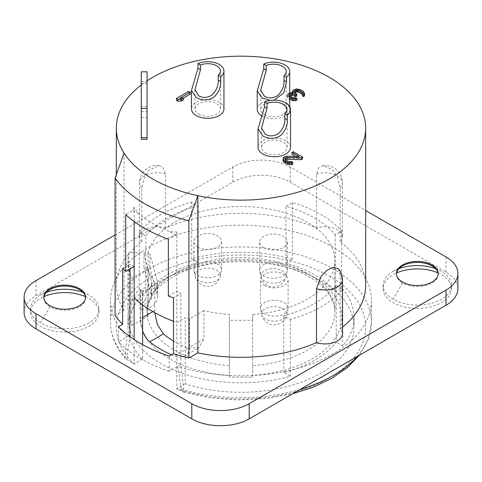 <?xml version="1.0" encoding="UTF-8"?>
<svg xmlns="http://www.w3.org/2000/svg" width="482" height="482" viewBox="0 0 482 482"><rect width="100%" height="100%" fill="white"/><g stroke="black" fill="none" stroke-linecap="round" stroke-linejoin="round"><path stroke-width="0.36" stroke-dasharray="2.41 1.81" d="M252.598 365.669L252.598 377.123L229.402 377.123L229.402 365.669A93.936 54.237 180 0 1 147.064 311.854A93.936 54.237 180 0 1 241 257.617A93.936 54.237 180 0 1 334.936 311.854A93.936 54.237 180 0 1 252.598 365.669L252.598 314.535A93.936 54.237 0 0 0 334.936 260.72A93.936 54.237 0 0 0 247.977 206.633A93.936 54.237 0 0 0 148.101 252.682L128.784 252.682L128.784 300.027L148.101 300.027A93.936 54.237 0 0 0 147.064 308.064A93.936 54.237 0 0 0 148.101 316.102L148.101 268.751A93.936 54.237 0 0 0 154.698 282.139L154.776 312.704M229.402 365.669L229.402 314.535A93.936 54.237 0 0 1 203.904 310.547L203.904 338.954L189.528 347.251C189.426 350.968 188.004 353.74 185.263 355.583L185.263 317.518L176.798 322.416A124.669 71.975 180 0 1 173.478 321.229M173.478 341.033A93.936 54.237 180 0 0 188.028 348.118L198.982 347.673L203.904 338.954M148.101 300.027L148.101 252.682M148.101 268.751L131.99 278.054A113.071 65.281 180 0 1 127.929 260.72A113.071 65.281 180 0 1 128.784 252.682M134.135 297.786L142.618 292.899A113.071 65.281 180 0 1 140.322 290.435L154.698 282.139M203.904 310.547L189.528 318.843A113.071 65.281 180 0 1 185.263 317.518M252.598 314.535L252.598 320.307L229.402 320.307L229.402 314.535M149.878 254.02L143.943 254.02L143.943 267.414L149.878 267.414L149.878 254.02L157.144 280.705A15.075 12.309 0 0 1 157.5 283.38A15.075 12.309 0 0 1 142.425 295.689L140.105 295.689L140.105 290.953L140.105 304.341L142.425 304.341L142.425 290.953L140.105 290.953M197.945 247.133A13.803 7.965 0 0 0 212.99 248.857A13.803 7.965 0 0 0 221.509 241.494A13.803 7.965 0 0 0 217.466 235.861A13.803 7.965 0 0 0 202.422 234.138A13.803 7.965 0 0 0 193.903 241.494A13.803 7.965 0 0 0 197.945 247.133M264.534 285.573A13.803 7.965 0 0 0 279.578 287.302A13.803 7.965 0 0 0 288.097 279.94A13.803 7.965 0 0 0 284.055 274.306A13.803 7.965 0 0 0 269.01 272.577A13.803 7.965 0 0 0 260.491 279.94A13.803 7.965 0 0 0 264.534 285.573M263.714 247.603A13.803 7.965 0 0 0 278.753 249.333A13.803 7.965 0 0 0 287.272 241.97A13.803 7.965 0 0 0 283.235 236.337A13.803 7.965 0 0 0 268.191 234.607A13.803 7.965 0 0 0 259.671 241.97A13.803 7.965 0 0 0 263.714 247.603M336.207 285.416L342.75 289.194A113.071 65.281 180 0 1 290.327 319.464L283.784 315.686A104.377 60.262 0 0 0 336.207 285.416L336.207 342.232A104.377 60.262 0 0 1 283.784 372.502L290.327 376.279A113.071 65.281 180 0 1 185.263 374.333A113.071 65.281 180 0 1 142.618 349.715L142.618 359.18A113.071 65.281 0 0 1 127.929 327.001A113.071 65.281 0 0 1 241 261.72A113.071 65.281 0 0 1 354.071 327.001A113.071 65.281 0 0 1 185.263 383.805L185.263 355.583L184.853 355.837L198.982 347.673M285.983 206.344L292.472 202.591A113.071 65.281 180 0 1 341.678 230.999L335.183 234.746A104.377 60.262 0 0 0 285.983 206.344L285.983 263.154A104.377 60.262 0 0 1 335.183 291.562L341.678 287.814A113.071 65.281 180 0 1 354.071 317.536A113.071 65.281 180 0 1 342.75 346.01L336.207 342.232M145.793 236.017L139.25 232.24A113.071 65.281 180 0 1 191.673 201.976L198.216 205.754A104.377 60.262 0 0 0 145.793 236.017L145.793 292.833A104.377 60.262 0 0 1 198.216 262.57L191.673 258.792A113.071 65.281 180 0 1 292.472 259.406L285.983 263.154M131.99 278.054L131.99 325.398A113.071 65.281 180 0 1 127.929 308.064A113.071 65.281 180 0 1 128.784 300.027M131.99 325.398L148.101 316.102M140.322 290.435L140.322 318.843L142.618 330.965M142.618 292.899L142.618 304.931M191.673 201.976L191.673 258.792M292.472 202.591L292.472 259.406M341.678 230.999L341.678 287.814M342.75 289.194L342.75 346.01M290.327 319.464L290.327 376.279M142.618 344.654L142.618 349.715A113.071 65.281 180 0 1 127.929 317.536A113.071 65.281 180 0 1 139.25 289.055L145.793 292.833M139.25 232.24L139.25 289.055M189.528 318.843L189.528 347.251M171.496 354.818A113.071 65.281 0 0 0 174.297 356.041C178.448 357.674 182.1 357.524 185.263 355.583M185.263 383.805L176.798 388.697L176.786 231.944L175.581 235.041L168.357 239.217M168.357 296.032L176.798 291.17L180.889 293.526L173.478 297.804M184.094 392.282L183.497 392.179L181.25 389.227L177.738 366.368A130.471 75.325 0 0 0 371.471 300.491A130.471 75.325 0 0 0 241 225.166A130.471 75.325 0 0 0 110.529 300.491A130.471 75.325 0 0 0 126.893 337.014L125.019 356.764L125.483 358.686L134.141 364.073A124.669 71.975 180 0 1 218.641 256.195A124.669 71.975 180 0 1 363.651 339.912A124.669 71.975 180 0 1 176.792 388.703L184.094 392.282L180.889 364.549L180.889 293.526M142.618 359.18L134.141 364.073L134.141 339.533M126.844 359.229L129.863 336.563M130.05 268.902L130.05 264.172L122.639 268.45M134.135 266.54L130.05 264.172M134.141 221.473L134.141 207.326L138.527 213.647A124.669 71.975 0 0 0 169.995 231.818L176.786 231.944M134.141 207.326L132.942 210.423L125.712 214.598M180.889 364.549L169.254 371.267L169.254 356.114M132.942 210.423L138.527 213.647M169.995 231.818L175.581 235.041M128.905 335.852L118.409 341.913L118.409 326.76M24.1 312.324A40.59 23.437 180 0 1 35.987 295.755L232.8 182.124A40.59 23.437 180 0 1 290.2 182.124L446.013 272.083A40.59 23.437 180 0 1 457.9 288.652M169.254 371.267A136.267 78.674 180 0 1 118.409 341.913M85.398 296.605A34.21 19.75 180 0 1 88.881 298.358A34.21 19.75 180 0 1 98.9 312.324A34.21 19.75 180 0 1 77.783 330.574A34.21 19.75 180 0 1 40.5 326.29A34.21 19.75 180 0 1 30.48 312.324A34.21 19.75 180 0 1 43.983 296.605M438.018 272.933A34.21 19.75 180 0 1 441.5 274.686A34.21 19.75 180 0 1 451.52 288.652A34.21 19.75 180 0 1 430.402 306.901A34.21 19.75 180 0 1 393.119 302.618A34.21 19.75 180 0 1 383.1 288.652A34.21 19.75 180 0 1 396.602 272.933M115.09 234.933L232.8 166.977A40.59 23.437 180 0 1 290.2 166.977L365.669 210.544M342.449 327.17A124.669 71.975 180 0 1 340.202 328.929A17.394 10.044 180 0 1 342.449 333.869M124.037 153.065L124.037 310.257A124.669 71.975 180 0 1 116.331 285.338A124.669 71.975 180 0 1 141.798 241.747A17.394 10.044 180 0 1 139.551 236.813A17.394 10.044 180 0 1 165.495 228.064A124.669 71.975 180 0 1 316.505 228.064A17.394 10.044 180 0 1 342.449 236.813A17.394 10.044 180 0 1 340.202 241.747A124.669 71.975 180 0 1 365.669 285.338M124.037 310.257L115.09 315.421M85.549 297.647A20.877 12.05 180 0 1 85.567 298.123A20.877 12.05 180 0 1 72.68 309.257A20.877 12.05 180 0 1 49.929 306.642A20.877 12.05 180 0 1 43.814 298.123A20.877 12.05 180 0 1 43.832 297.647M82.988 292.321A34.21 19.75 180 0 1 88.881 295.044A34.21 19.75 180 0 1 98.9 309.01A34.21 19.75 180 0 1 77.783 327.26A34.21 19.75 180 0 1 40.5 322.976A34.21 19.75 180 0 1 30.48 309.01A34.21 19.75 180 0 1 40.5 295.044A34.21 19.75 180 0 1 46.393 292.321M438.168 273.975A20.877 12.05 180 0 1 438.186 274.451A20.877 12.05 180 0 1 425.299 285.585A20.877 12.05 180 0 1 402.548 282.97A20.877 12.05 180 0 1 396.433 274.451A20.877 12.05 180 0 1 396.451 273.975M435.608 268.649A34.21 19.75 180 0 1 441.5 271.372A34.21 19.75 180 0 1 451.52 285.338A34.21 19.75 180 0 1 430.402 303.588A34.21 19.75 180 0 1 393.119 299.304A34.21 19.75 180 0 1 383.1 285.338A34.21 19.75 180 0 1 393.119 271.372A34.21 19.75 180 0 1 399.012 268.649M338.509 268.86L340.202 274.957L340.202 328.929M316.505 228.064L316.505 174.086L318.602 167.808L322.874 165.579L332.225 169.387L337.195 176.177L340.202 187.769L340.202 241.747M141.798 241.747L141.798 187.769L144.54 176.707L148.944 170.212L159.126 165.579L163.006 167.399L165.495 174.086L165.495 228.064M147.064 80.831A124.669 71.975 0 0 0 141.262 84.965M190.257 94.123L188.721 93.237L176.424 100.334M183.425 99.846L180.051 100.015L183.425 98.069M302.503 158.927L293.279 153.601L291.972 154.354M295.677 156.499L299.147 158.5L285.681 158.283L283.067 159.789L283.042 160.988M292.827 164.217L291.544 163.476L288.953 163.494L286.386 162.314L285.121 160.675L285.651 159.777M304.528 95.322L303.781 93.683L300.967 91.755L298.129 91.026L295.538 91.038L292.664 92.701L292.387 93.454L293.146 94.496L290.037 94.514L287.423 96.02L287.905 98.111L289.712 99.461M296.924 100.298L295.647 99.563L293.056 99.575L290.483 98.394L289.224 96.761L289.754 95.864M296.743 95.966L294.442 94.333L294.201 93.592L294.731 92.677M302.443 94.412L302.443 95.93M223.943 108.926A16.237 9.375 0 0 0 219.19 102.298A16.237 9.375 0 0 0 201.494 100.268A16.237 9.375 0 0 0 191.468 108.926M290.532 147.371A16.237 9.375 0 0 0 285.772 140.744A16.237 9.375 0 0 0 268.082 138.714A16.237 9.375 0 0 0 258.057 147.371M262.31 116.21A16.237 9.375 0 0 0 279.891 118.012A16.237 9.375 0 0 0 289.712 109.402A16.237 9.375 0 0 0 284.952 102.774A16.237 9.375 0 0 0 267.263 100.744A16.237 9.375 0 0 0 257.237 109.402M141.262 71.812L141.262 139.292M147.064 139.292L147.064 71.812M141.262 117.439L147.064 117.439M264.455 114.608A12.755 7.363 0 0 0 278.355 116.204A12.755 7.363 0 0 0 286.23 109.402A12.755 7.363 0 0 0 282.494 104.196A12.755 7.363 0 0 0 268.595 102.6A12.755 7.363 0 0 0 260.72 109.402A12.755 7.363 0 0 0 264.455 114.608M265.275 152.583A12.755 7.363 0 0 0 279.174 154.18A12.755 7.363 0 0 0 287.049 147.371A12.755 7.363 0 0 0 283.314 142.166A12.755 7.363 0 0 0 269.414 140.569A12.755 7.363 0 0 0 261.539 147.371A12.755 7.363 0 0 0 265.275 152.583M198.686 114.138A12.755 7.363 0 0 0 212.586 115.734A12.755 7.363 0 0 0 220.461 108.926A12.755 7.363 0 0 0 216.725 103.72A12.755 7.363 0 0 0 202.826 102.124A12.755 7.363 0 0 0 194.951 108.926A12.755 7.363 0 0 0 198.686 114.138M274.131 100.123L270.396 100.395M188.721 93.237L188.721 91.339M180.051 100.015L180.051 98.123M289.712 95.822L289.224 94.864L289.712 93.99M289.712 92.731L287.423 94.129L287.399 95.328L289.712 97.563M285.392 159.928L285.392 159.554M285.121 160.675L285.121 158.783M285.368 161.422L285.368 159.53M286.386 162.314L286.386 160.416M287.411 162.904L287.411 161.012M288.953 163.494L288.953 161.597M290.248 163.633L290.248 161.741M291.544 163.476L291.544 161.584M283.067 159.789L283.067 157.897M283.856 159.036L283.856 157.144M284.38 158.735L284.38 156.843M285.681 158.283L285.681 156.385M286.983 158.12L286.983 156.228M299.147 158.5L299.147 156.602M293.279 153.601L293.279 151.703M296.84 90.881L296.84 88.989M295.538 91.038L295.538 89.146M298.129 91.026L298.129 89.128M299.677 91.315L299.677 89.417M300.967 91.755L300.967 89.863M303.015 92.936L303.015 91.044M303.781 93.683L303.781 91.785M304.281 94.574L304.281 92.683M302.708 95.484L302.708 93.586M302.72 94.882L302.72 92.99M302.473 94.436L302.473 93.99M294.201 93.592L294.201 91.694M294.442 94.333L294.442 92.442M295.719 95.376L295.719 93.478M289.495 96.008L289.495 94.117M289.224 96.761L289.224 94.864M289.465 97.509L289.465 95.611M290.483 98.394L290.483 96.502M291.514 98.991L291.514 97.093M293.056 99.575L293.056 97.683M294.345 99.72L294.345 97.828M295.647 99.563L295.647 97.665M289.435 99.298L289.435 97.406M287.905 98.111L287.905 96.219M287.399 97.219L287.399 95.328M287.423 96.02L287.423 94.129M288.212 95.273L288.212 93.375M288.736 94.966L288.736 93.074M290.037 94.514L290.037 92.616M291.339 94.358L291.339 92.46M293.146 94.496L293.146 92.598M292.387 93.454L292.387 92.544M292.664 92.701L292.664 90.809M293.454 91.948L293.454 90.056M294.502 91.345L294.502 89.453M141.262 85.537L141.262 106.606L141.262 85.537M147.064 85.537L147.064 106.606L147.064 85.537M141.262 111.583L147.064 111.583M252.598 377.123L252.598 320.307M229.402 377.123L229.402 320.307M283.784 315.686L283.784 372.502M335.183 234.746L335.183 291.562M198.216 205.754L198.216 262.57M149.878 267.414L157.144 294.098A15.075 12.309 0 0 1 157.5 296.767A15.075 12.309 0 0 1 142.425 309.076L140.105 309.076L140.105 304.341M143.943 254.02L151.481 281.735A9.279 7.573 0 0 1 151.703 283.38A9.279 7.573 0 0 1 142.425 290.953L142.425 304.341A9.279 7.573 0 0 0 151.703 296.767L151.703 283.38M143.943 267.414L151.481 295.123A9.279 7.573 0 0 1 151.703 296.767M140.105 309.076L140.105 295.689M195.222 276.313A12.58 7.266 180 0 1 195.21 276.264A12.755 12.755 0 0 0 220.202 276.264A12.58 7.266 0 0 1 220.19 276.313A12.58 7.266 0 0 1 211.785 282.277A12.58 7.266 0 0 1 198.807 280.542A12.58 7.266 180 0 1 195.222 276.313L194.011 270.764A13.803 7.965 180 0 0 197.945 275.403A13.803 7.965 0 0 0 212.182 277.307A13.803 7.965 0 0 0 221.401 270.764A13.803 7.965 0 0 0 221.509 269.769A13.803 7.965 0 0 0 217.466 264.136A13.803 7.965 180 0 0 202.422 262.407A13.803 7.965 180 0 0 193.903 269.769L193.903 241.494M194.011 270.764A13.803 7.965 180 0 1 193.903 269.769M261.81 314.758A12.58 7.266 180 0 1 261.798 314.71A12.755 12.755 0 0 0 286.79 314.71A12.58 7.266 0 0 1 286.778 314.758A12.58 7.266 0 0 1 278.373 320.723A12.58 7.266 0 0 1 265.395 318.988A12.58 7.266 180 0 1 261.81 314.758L260.599 309.203A13.803 7.965 180 0 0 264.534 313.842A13.803 7.965 0 0 0 278.771 315.746A13.803 7.965 0 0 0 287.989 309.203A13.803 7.965 0 0 0 288.097 308.209A13.803 7.965 0 0 0 284.055 302.576A13.803 7.965 180 0 0 269.01 300.852A13.803 7.965 180 0 0 260.491 308.209L260.491 279.94M260.599 309.203A13.803 7.965 180 0 1 260.491 308.209M260.991 276.782A12.58 7.266 180 0 1 260.979 276.734A12.755 12.755 0 0 0 285.971 276.734A12.58 7.266 0 0 1 285.959 276.782A12.58 7.266 0 0 1 277.554 282.753A12.58 7.266 0 0 1 264.576 281.018A12.58 7.266 180 0 1 260.991 276.782L259.78 271.233A13.803 7.965 180 0 0 263.714 275.873A13.803 7.965 0 0 0 277.951 277.777A13.803 7.965 0 0 0 287.17 271.233A13.803 7.965 0 0 0 287.272 270.239A13.803 7.965 0 0 0 283.235 264.606A13.803 7.965 180 0 0 268.191 262.877A13.803 7.965 180 0 0 259.671 270.239L259.671 241.97M259.78 271.233A13.803 7.965 180 0 1 259.671 270.239M154.698 310.547L152.848 311.613M142.618 317.518L140.322 318.843M188.028 348.118L174.297 356.041M181.25 389.227A130.471 75.325 0 0 0 300.25 389.378M357.24 356.475A130.471 75.325 0 0 0 371.471 322.265A130.471 75.325 0 0 0 241 246.941A130.471 75.325 0 0 0 110.529 322.265A130.471 75.325 0 0 0 125.019 356.764M35.987 280.602L35.987 295.755M232.8 166.977L232.8 182.124M290.2 166.977L290.2 182.124M446.013 256.93L446.013 272.083M49.929 306.642L40.5 322.976M79.452 289.598L88.881 295.044M402.548 282.97L393.119 299.304M432.071 265.925L441.5 271.372M340.202 274.957A17.394 10.044 180 0 1 342.449 279.891M141.262 81.621L147.064 81.621M141.798 187.769A17.394 10.044 180 0 1 139.551 182.835A17.394 10.044 180 0 1 165.495 174.086M316.505 174.086A17.394 10.044 180 0 1 342.449 182.835A17.394 10.044 180 0 1 340.202 187.769M229.402 375.4A100.895 58.25 180 0 1 155.626 286.495A100.895 58.25 180 0 1 326.374 286.495A100.895 58.25 180 0 1 252.598 375.4M157.144 294.098L157.144 280.705M151.481 295.123L151.481 281.735M195.21 276.264A12.58 7.266 180 0 1 202.211 268.872A12.58 7.266 180 0 1 216.605 270.269A12.58 7.266 0 0 1 220.202 276.264M261.798 314.71A12.58 7.266 180 0 1 268.799 307.317A12.58 7.266 180 0 1 283.193 308.715A12.58 7.266 0 0 1 286.79 314.71M260.979 276.734A12.58 7.266 180 0 1 267.98 269.342A12.58 7.266 180 0 1 282.374 270.739A12.58 7.266 0 0 1 285.971 276.734M147.064 308.064L147.064 311.854C146.998 305.202 149.565 298.539 154.764 291.863C157.855 287.965 161.856 284.266 166.76 280.765C179.461 271.848 195.758 265.763 215.665 262.509C242.38 258.611 267.534 260.66 291.134 268.649C300.521 271.969 308.582 276.029 315.318 280.825C328.549 290.724 335.086 301.063 334.936 311.854L334.936 260.72M127.929 260.72L127.929 308.064M127.929 317.536L127.929 327.001M354.071 317.536L354.071 327.001M183.497 392.179L209.911 397.831L237.777 400.018L265.787 398.644L292.646 393.77M359.349 355.258L368.368 339.28L371.471 322.265L371.471 300.491M125.483 358.686C115.656 347.474 110.667 335.339 110.529 322.265L110.529 300.491M43.814 297.177L43.814 298.123M85.567 297.177L85.567 298.123M49.929 289.598L40.5 295.044M30.48 309.01L30.48 312.324M98.9 309.01L98.9 312.324M396.433 273.505L396.433 274.451M438.186 273.505L438.186 274.451M402.548 265.925L393.119 271.372M383.1 285.338L383.1 288.652M451.52 285.338L451.52 288.652M116.331 174.629L116.331 285.338M286.23 109.402L286.23 71.529M260.72 109.402L260.72 90.182M289.712 109.402L289.712 106.552M287.049 147.371L287.049 109.498M261.539 147.371L261.539 128.152M220.461 108.926L220.461 71.053M194.951 108.926L194.951 89.712M147.064 83.41L141.262 83.41M147.064 106.606L141.262 106.606M159.126 165.579A17.394 17.394 0 0 0 139.551 182.835L139.551 236.813M322.874 165.579A17.394 17.394 0 0 1 342.449 182.835L342.449 236.813M157.5 296.767L157.5 283.38M221.509 269.769L221.509 241.494M220.19 276.313L221.401 270.764M288.097 308.209L288.097 279.94M286.778 314.758L287.989 309.203M287.272 270.239L287.272 241.97M285.959 276.782L287.17 271.233"/><path stroke-width="0.72" d="M173.478 341.033A93.936 54.237 180 0 1 163.422 333.912L149.697 341.84C146.715 339.346 144.359 335.719 142.618 330.965L142.618 304.931M154.776 312.704L157.385 324.531L163.422 333.912M173.478 321.229A124.669 71.975 180 0 1 134.135 297.786L134.141 221.473M149.697 341.84A113.071 65.281 0 0 0 171.496 354.818M142.618 344.654L142.618 330.965M173.478 353.674A136.267 78.674 0 0 0 188.896 358.03L188.896 220.732A136.267 78.674 0 0 1 115.09 178.117L115.09 315.421A136.267 78.674 0 0 0 122.639 324.32L118.409 326.76A136.267 78.674 180 0 0 169.254 356.114L173.478 353.674L173.478 297.804A136.267 78.674 0 0 1 168.357 296.032L168.357 239.217A136.267 78.674 0 0 1 125.712 214.598L125.712 271.414L134.135 266.54M134.141 339.533L134.135 297.786M129.863 336.563L130.05 268.902M122.639 324.32L122.639 268.45A136.267 78.674 0 0 0 125.712 271.414M130.05 335.195L128.905 335.852M365.669 210.544L446.013 256.93A40.59 23.437 180 0 1 457.9 273.505L457.9 288.652A40.59 23.437 180 0 1 446.013 305.22L249.2 418.852A40.59 23.437 180 0 1 191.8 418.852L35.987 328.899A40.59 23.437 180 0 1 24.1 312.324L24.1 297.177A40.59 23.437 180 0 1 35.987 280.602L115.09 234.933M43.983 296.605A34.21 19.75 180 0 1 85.398 296.605M396.602 272.933A34.21 19.75 180 0 1 438.018 272.933M457.9 273.505A40.59 23.437 180 0 1 446.013 290.074L249.2 403.699A40.59 23.437 180 0 1 191.8 403.699L35.987 313.746A40.59 23.437 180 0 1 24.1 297.177M49.929 305.696A20.877 12.05 180 0 1 43.814 297.177A20.877 12.05 180 0 1 56.701 286.037A20.877 12.05 180 0 1 79.452 288.652A20.877 12.05 180 0 1 85.567 297.177A20.877 12.05 180 0 1 72.68 308.311A20.877 12.05 180 0 1 49.929 305.696M402.548 282.024A20.877 12.05 180 0 1 396.433 273.505A20.877 12.05 180 0 1 409.32 262.365A20.877 12.05 180 0 1 432.071 264.98A20.877 12.05 180 0 1 438.186 273.505A20.877 12.05 180 0 1 425.299 284.639A20.877 12.05 180 0 1 402.548 282.024M342.449 279.891A17.394 17.394 0 0 0 338.509 268.86L333.309 267.239L327.164 270.179L320.97 276.529L316.505 288.64A17.394 10.044 180 0 0 342.449 279.891L342.449 333.869A17.394 10.044 180 0 1 316.505 342.612A124.669 71.975 180 0 1 197.843 352.866L188.896 358.03M197.843 352.866L197.843 195.68A124.669 71.975 0 0 0 365.669 128.152L365.669 285.338A124.669 71.975 180 0 1 342.449 327.17M43.832 297.647A20.877 12.05 180 0 1 49.929 289.598A20.877 12.05 180 0 1 79.452 289.598A20.877 12.05 180 0 1 85.549 297.647M46.393 292.321A34.21 19.75 180 0 1 82.988 292.321M396.451 273.975A20.877 12.05 180 0 1 402.548 265.925A20.877 12.05 180 0 1 432.071 265.925A20.877 12.05 180 0 1 438.168 273.975M399.012 268.649A34.21 19.75 180 0 1 435.608 268.649M316.505 288.64L316.505 342.612M365.669 128.152A124.669 71.975 0 0 0 284.772 60.756A124.669 71.975 0 0 0 147.064 80.831M141.262 84.965A124.669 71.975 0 0 0 116.331 128.152A124.669 71.975 0 0 0 124.037 153.065A124.669 71.975 180 0 0 197.843 195.68L188.896 220.732M115.09 178.117L124.037 153.065M176.424 98.442L176.424 100.334L177.96 101.226L181.328 101.051L183.425 99.846L183.425 97.948L180.051 98.123L190.257 92.231L188.721 91.339L176.424 98.442L177.96 99.328L181.328 99.159L183.425 97.948M183.425 98.069L190.257 94.123L190.257 92.231M285.651 159.777L287.477 159.313L301.196 159.681L302.503 158.927L302.503 157.03L293.279 151.703L291.972 152.463L299.147 156.602L286.983 156.228L284.38 156.843L283.067 157.897L283.042 159.096L283.543 159.988L285.844 161.621L289.453 162.789L292.827 162.326L291.544 161.584L288.953 161.597L286.386 160.416L285.121 158.783L285.916 157.728L287.477 157.421L301.196 157.789L302.503 157.03M291.972 152.463L291.972 154.354L295.677 156.499M283.042 159.096L283.042 160.988L283.543 161.88L287.905 164.398L291.52 164.675L292.827 164.217L292.827 162.326M289.712 99.461L293.55 100.768L296.924 100.298L296.924 98.406L295.647 97.665L293.056 97.683L289.712 95.822M289.754 95.864L292.61 95.394L295.701 96.569L296.743 95.966L296.743 94.074L294.442 92.442L294.201 91.694L294.731 90.797L296.563 90.038L298.37 90.176L301.449 91.652L302.72 92.99L302.443 94.038L303.726 94.779L304.528 93.43L303.015 91.044L299.677 89.417L296.84 88.989L294.502 89.453L292.664 90.809L292.387 91.556L293.146 92.598L289.712 92.731M294.743 92.683L296.563 91.929L298.37 92.068L302.443 94.412M302.443 94.038L302.443 95.93L303.726 96.671L304.528 95.322L304.528 93.43M218.213 75.228L220.708 76.668L220.708 81.398C220.967 86.911 218.858 92.044 214.376 96.804C208.893 100.672 202.844 100.907 196.228 97.515L191.468 90.393L191.468 108.926A16.237 9.375 0 0 0 196.228 115.56A16.237 9.375 0 0 0 213.918 117.59A16.237 9.375 0 0 0 223.943 108.926L223.943 71.053A16.237 9.375 0 0 0 219.19 64.425A16.237 9.375 180 0 0 197.982 63.546L200.476 64.986A12.755 7.363 180 0 1 216.725 65.847A12.755 7.363 0 0 1 220.461 71.053A12.755 7.363 0 0 1 218.213 75.228L218.213 79.964C218.551 85.549 216.418 90.616 211.815 95.165C207.254 97.918 202.88 98.141 198.686 95.834L194.951 89.712L200.476 69.721L200.476 64.986M284.802 113.674L287.296 115.108L287.296 119.843C287.555 125.356 285.446 130.489 280.964 135.249C275.481 139.111 269.426 139.346 262.81 135.954L258.057 128.833L258.057 147.371A16.237 9.375 0 0 0 262.81 153.999A16.237 9.375 0 0 0 280.506 156.035A16.237 9.375 0 0 0 290.532 147.371L290.532 109.498A16.237 9.375 0 0 0 285.772 102.871A16.237 9.375 180 0 0 264.57 101.991L267.064 103.431A12.755 7.363 180 0 1 283.314 104.287A12.755 7.363 0 0 1 287.049 109.498A12.755 7.363 0 0 1 284.802 113.674L284.802 118.403C285.139 123.988 283.006 129.062 278.403 133.61C273.842 136.364 269.468 136.587 265.275 134.279L261.539 128.152L267.064 108.161L267.064 103.431M270.396 100.395L261.991 97.985L257.237 90.863L257.237 109.402A16.237 9.375 0 0 0 261.991 116.029A16.237 9.375 0 0 0 262.31 116.21M141.262 137.756L141.262 139.292L147.064 139.292L147.064 71.812L141.262 71.812L141.262 137.756L147.064 137.756M283.982 75.698A12.755 7.363 0 0 0 286.23 71.529A12.755 7.363 0 0 0 282.494 66.317A12.755 7.363 180 0 0 266.245 65.456L263.75 64.022A16.237 9.375 180 0 1 284.952 64.895A16.237 9.375 0 0 1 289.712 71.529A16.237 9.375 0 0 1 286.477 77.138L283.982 75.698L283.982 80.434C284.32 86.019 282.187 91.086 277.584 95.641C273.023 98.394 268.643 98.617 264.455 96.304L260.714 90.182L266.245 70.191L266.245 65.456M286.477 77.138L286.477 81.874L283.741 92.845L274.131 100.123M257.237 90.863L263.75 68.751L263.75 64.022M258.057 128.833L264.57 106.727L264.57 101.991M287.296 115.108A16.237 9.375 0 0 0 290.532 109.498M191.468 90.393L197.982 68.281L197.982 63.546M220.708 76.668A16.237 9.375 0 0 0 223.943 71.053M181.328 101.051L181.328 99.159M177.96 101.226L177.96 99.328M289.712 93.99L292.61 93.502L295.701 94.677L296.743 94.074M289.712 97.563L293.55 98.876L296.924 98.406M301.196 159.681L301.196 157.789M287.477 159.313L287.477 157.421M285.916 159.626L285.916 157.728M285.392 159.554L285.392 158.03M291.52 164.675L291.52 162.777M289.453 164.687L289.453 162.789M287.905 164.398L287.905 162.5M285.844 163.512L285.844 161.621M284.82 162.922L284.82 161.024M283.543 161.88L283.543 159.988M304.256 96.069L304.256 94.177M303.726 96.671L303.726 94.779M302.473 93.99L302.473 92.544M301.449 93.544L301.449 91.652M299.912 92.658L299.912 90.767M298.37 92.068L298.37 90.176M297.599 91.923L297.599 90.032M296.563 91.929L296.563 90.038M295.779 92.086L295.779 90.194M294.731 92.677L294.731 90.797M295.701 96.569L295.701 94.677M294.677 95.978L294.677 94.086M292.61 95.394L292.61 93.502M291.574 95.4L291.574 93.508M290.019 95.707L290.019 93.815M295.623 100.756L295.623 98.864M293.55 100.768L293.55 98.876M292.002 100.479L292.002 98.587M289.947 99.593L289.947 97.701M292.387 92.544L292.387 91.556M152.848 311.613L142.618 317.518M300.25 389.378A130.471 75.325 0 0 0 357.24 356.475M35.987 313.746L35.987 328.899M446.013 290.074L446.013 305.22M249.2 403.699L249.2 418.852M191.8 403.699L191.8 418.852M286.477 81.874L283.982 80.434M266.245 70.191L263.75 68.751M287.296 119.843L284.802 118.403M267.064 108.161L264.57 106.727M220.708 81.398L218.213 79.964M200.476 69.721L197.982 68.281M141.262 108.402L147.064 108.402M292.646 393.77L313.445 387.094L331.875 378.286L347.347 367.579L359.349 355.258M116.331 128.152L116.331 174.629M289.712 106.552L289.712 71.529"/></g></svg>
